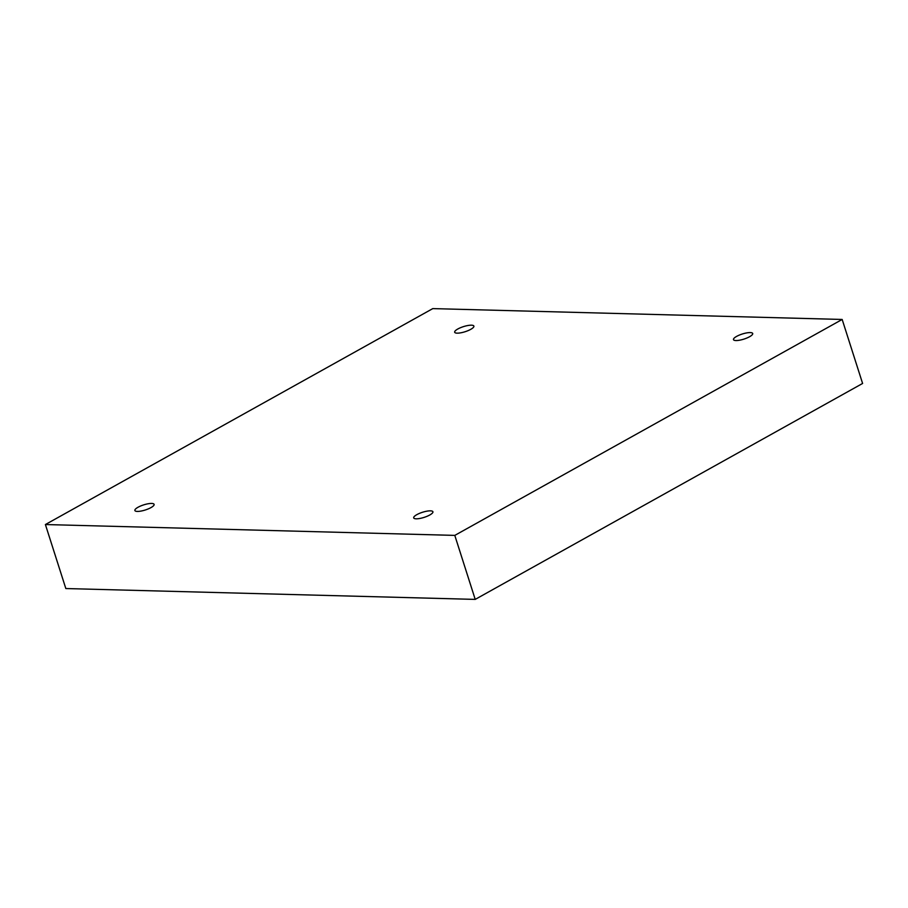 <?xml version="1.0" encoding="UTF-8"?>
<svg xmlns="http://www.w3.org/2000/svg" width="908" height="908" viewBox="0 0 908 908"><rect width="100%" height="100%" fill="white"/><g stroke="black" fill="none" stroke-linecap="round" stroke-linejoin="round"><path stroke-width="1.36" d="M45.4 524.54L65.83 588.543L475.213 599.394L862.6 383.46L842.17 319.457L432.787 308.606L45.4 524.54L454.794 535.391L475.213 599.394M454.794 535.391L842.17 319.457M416.829 514.654A10.09 2.679 -17.7 0 0 413.696 517.889A10.09 2.679 -17.7 0 0 424.115 517.378A10.09 2.679 -17.7 0 0 432.912 511.76A10.09 2.679 -17.7 0 0 426.839 511.181A10.09 2.679 -17.7 0 0 416.829 514.654M138.016 507.266A10.09 2.679 -17.7 0 0 134.883 510.5A10.09 2.679 -17.7 0 0 145.303 509.99A10.09 2.679 -17.7 0 0 154.099 504.371A10.09 2.679 -17.7 0 0 148.027 503.781A10.09 2.679 -17.7 0 0 138.016 507.266M457.802 329.002A10.09 2.679 -17.7 0 0 454.67 332.237A10.09 2.679 -17.7 0 0 465.089 331.726A10.09 2.679 -17.7 0 0 473.885 326.108A10.09 2.679 -17.7 0 0 467.813 325.529A10.09 2.679 -17.7 0 0 457.802 329.002M736.615 336.391A10.09 2.679 -17.7 0 0 733.482 339.626A10.09 2.679 -17.7 0 0 743.902 339.115A10.09 2.679 -17.7 0 0 752.698 333.497A10.09 2.679 -17.7 0 0 746.626 332.918A10.09 2.679 -17.7 0 0 736.615 336.391"/></g></svg>

